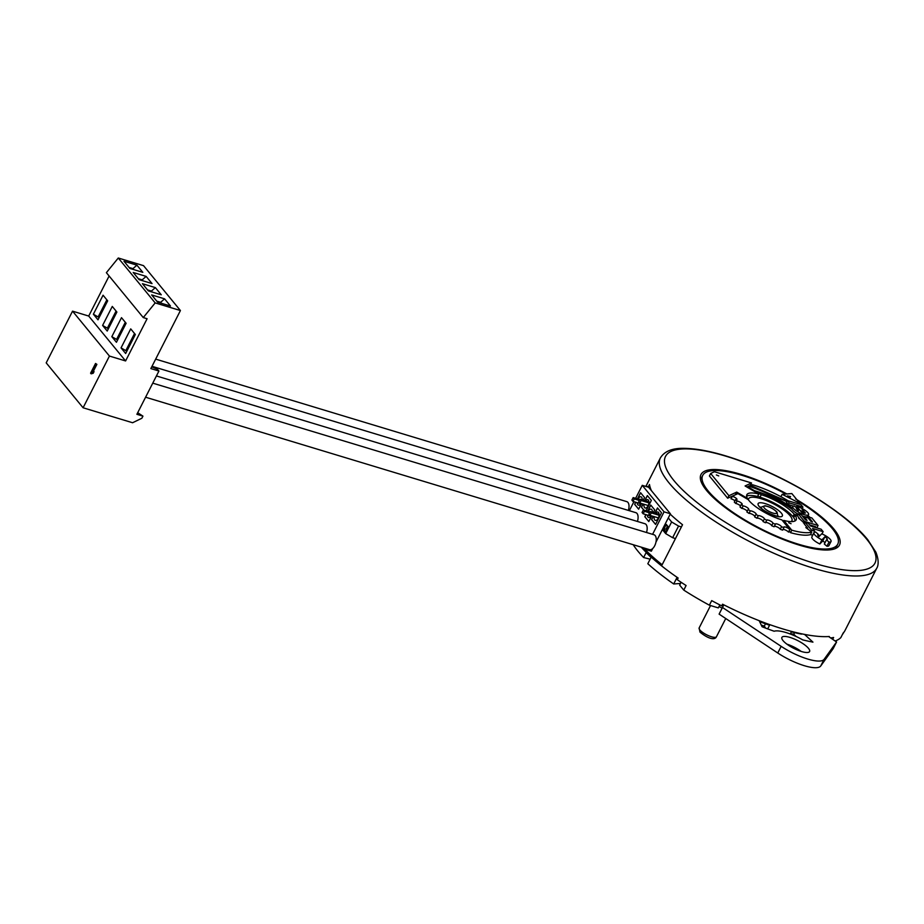 <?xml version="1.0" encoding="UTF-8"?>
<svg xmlns="http://www.w3.org/2000/svg" width="924" height="924" viewBox="0 0 924 924"><rect width="100%" height="100%" fill="white"/><g stroke="black" fill="none" stroke-linecap="round" stroke-linejoin="round"><path stroke-width="1.39" d="M818.341 534.372L815.811 532.166A9.575 2.68 27 0 0 813.975 532.778A9.575 2.68 27 0 0 821.956 539.835L824.901 536.775A5.348 1.49 -153 0 1 826.876 538.449A5.348 1.49 -153 0 1 827.269 539.547A5.348 1.49 -153 0 1 826.449 539.882L829.024 542.065A9.575 2.68 27 0 0 831.046 541.464A9.575 2.68 27 0 0 830.353 539.489A9.575 2.68 27 0 0 821.736 533.795L818.999 536.636A5.348 1.49 -153 0 1 817.752 534.696A5.348 1.49 -153 0 1 818.341 534.372L817.832 535.366M826.449 539.882L824.324 544.04L826.911 546.223A9.575 2.68 27 0 0 828.92 545.622L831.046 541.464M813.975 532.778L811.861 536.925A9.575 2.68 27 0 0 819.842 543.993L822.787 540.933A5.348 1.49 -153 0 1 824.762 542.596A5.348 1.49 -153 0 1 824.947 542.838M796.811 506.41L801.547 512.173L803.649 511.191L802.009 509.193L805.462 513.086L796.384 508.396L796.858 507.923L794.143 506.029A8.824 2.472 27 0 0 792.85 506.595A8.824 2.472 27 0 0 793.485 508.408A8.824 2.472 27 0 0 801.847 513.836A8.824 2.472 27 0 0 808.569 514.599A8.824 2.472 27 0 0 807.934 512.785A8.824 2.472 27 0 0 796.811 506.41L796.257 507.495M798.047 514.091A8.824 2.472 -153 0 1 792.642 510.071A8.824 2.472 -153 0 1 792.168 509.378C780.468 500.923 768.04 494.837 754.885 491.106L754.642 491.58M802.321 515.996A8.824 2.472 27 0 0 807.149 516.701L808.003 517.567M807.287 516.839L808.142 517.313M808.569 514.599L807.726 516.262A8.824 2.472 -153 0 1 807.414 516.585M791.071 523.712L788.703 522.741L791.071 523.712M718.733 475.918L716.366 474.948L718.733 475.918M732.258 496.234A49.099 13.745 27 0 0 732.328 496.303A3.465 0.97 -153 0 1 736.694 498.798A3.465 0.97 -153 0 1 736.948 499.514A3.465 0.97 -153 0 1 735.585 499.63A49.099 13.745 27 0 0 737.063 500.993A3.465 0.97 -153 0 1 741.926 503.603A3.465 0.97 -153 0 1 742.18 504.308A3.465 0.97 -153 0 1 741.291 504.516A49.099 13.745 27 0 0 743.127 505.913A3.465 0.97 -153 0 1 748.417 508.57A3.465 0.97 -153 0 1 748.659 509.286A3.465 0.97 -153 0 1 748.163 509.505A49.099 13.745 27 0 0 750.276 510.903A3.465 0.97 -153 0 1 753.118 511.619A3.465 0.97 -153 0 1 755.89 513.525A3.465 0.97 -153 0 1 756.144 514.229A3.465 0.97 -153 0 1 755.936 514.402A49.099 13.745 27 0 0 758.246 515.742A3.465 0.97 -153 0 1 760.995 516.227A3.465 0.97 -153 0 1 764.079 518.272A3.465 0.97 -153 0 1 764.333 518.976A49.099 13.745 27 0 0 766.724 520.258A3.465 0.97 -153 0 1 766.747 520.2A3.465 0.97 -153 0 1 769.38 520.501A3.465 0.97 -153 0 1 772.66 522.626A3.465 0.97 -153 0 1 772.938 523.203A49.099 13.745 27 0 0 775.386 524.278A3.465 0.97 -153 0 1 775.398 524A3.465 0.97 -153 0 1 778.031 524.301A3.465 0.97 -153 0 1 781.311 526.426A3.465 0.97 -153 0 1 781.531 526.761A49.099 13.745 27 0 0 783.899 527.639A3.465 0.97 -153 0 1 783.771 527.096A3.465 0.97 -153 0 1 786.416 527.396A3.465 0.97 -153 0 1 789.685 529.521A3.465 0.97 -153 0 1 789.743 529.579L788.472 532.074A49.099 13.745 27 0 0 788.611 532.12L789.881 529.625L781.866 519.877A27.685 7.75 -153 0 1 748.255 499.665L737.941 493.589L732.258 496.234L730.988 498.729A49.099 13.745 27 0 0 731.057 498.798A3.465 0.97 -153 0 1 734.973 500.843M783.021 529.371A3.465 0.97 -153 0 1 785.862 530.214A3.465 0.97 -153 0 1 788.415 532.016A3.465 0.97 -153 0 1 788.472 532.074M781.531 526.761L780.26 529.256A49.099 13.745 27 0 0 782.628 530.133L783.899 527.639M774.347 526.322A3.465 0.97 -153 0 1 777.176 526.969A3.465 0.97 -153 0 1 780.041 528.921A3.465 0.97 -153 0 1 780.26 529.256M772.938 523.203L771.679 525.698A49.099 13.745 27 0 0 774.116 526.772L775.386 524.278M765.511 522.638A3.465 0.97 -153 0 1 768.214 523.03A3.465 0.97 -153 0 1 771.39 525.121A3.465 0.97 -153 0 1 771.679 525.698M764.333 518.976A3.465 0.97 -153 0 1 764.298 519.022L763.028 521.517A49.099 13.745 27 0 0 765.453 522.753L766.724 520.258M755.936 514.402L754.665 516.897A49.099 13.745 27 0 0 756.975 518.237A3.465 0.97 -153 0 1 759.724 518.711A3.465 0.97 -153 0 1 762.808 520.755A3.465 0.97 -153 0 1 763.074 521.425M748.163 509.505L746.892 511.988A49.099 13.745 27 0 0 749.006 513.386A3.465 0.97 -153 0 1 751.847 514.102A3.465 0.97 -153 0 1 754.619 516.008A3.465 0.97 -153 0 1 754.885 516.458M741.291 504.516L740.02 507.01A49.099 13.745 27 0 0 741.856 508.408A3.465 0.97 -153 0 1 747.146 511.064A3.465 0.97 -153 0 1 747.273 511.238M735.585 499.63L734.314 502.125A49.099 13.745 27 0 0 735.793 503.488A3.465 0.97 -153 0 1 740.551 505.971M791.117 521.621A24.29 6.791 27 0 0 791.88 520.801A24.29 6.791 27 0 0 790.124 515.788A24.29 6.791 27 0 0 767.116 500.866A24.29 6.791 27 0 0 748.602 498.752A24.29 6.791 27 0 0 748.394 499.849M791.88 520.801A24.29 6.791 27 0 0 790.124 515.788A24.29 6.791 27 0 0 767.116 500.866A24.29 6.791 27 0 0 748.602 498.752M785.862 494.028A75.768 21.206 27 0 0 702.737 475.375A75.768 21.206 27 0 0 708.211 491.014A75.768 21.206 27 0 0 779.983 537.583A75.768 21.206 27 0 0 837.756 544.178A75.768 21.206 27 0 0 832.281 528.54A75.768 21.206 27 0 0 797.943 500.993M786.867 493.947A77.708 21.749 27 0 0 701.004 474.497A77.708 21.749 27 0 0 706.617 490.529A77.708 21.749 27 0 0 780.237 538.288A77.708 21.749 27 0 0 839.489 545.056A77.708 21.749 27 0 0 833.864 529.025A77.708 21.749 27 0 0 795.633 498.948M701.535 477.72A77.708 21.749 27 0 0 700.334 478.343M670.212 514.16A121.425 33.98 27 0 0 682.524 524.728L662 565.026A121.425 33.98 -153 0 1 642.85 547.632M719.854 604.92L718.329 607.9L709.366 605.185A121.425 33.98 -153 0 1 683.76 590.101L686.093 585.527A121.425 33.98 -153 0 1 677.292 579.706L678.135 578.043A121.425 33.98 -153 0 1 641.21 547.135M709.366 605.185L711.699 600.623A121.425 33.98 -153 0 0 721.713 605.878L722.568 604.215A121.425 33.98 -153 0 0 829.302 636.509L829.117 636.89M832.674 639.327L833.61 637.491A121.425 33.98 -153 0 1 830.676 637.953M845.887 628.782L845.033 630.445A121.425 33.98 -153 0 1 844.986 630.549A121.425 33.98 -153 0 1 843.162 633.044L840.828 637.618A121.425 33.98 -153 0 1 835.146 641.013M644.906 486.139L648.359 486.717L649.491 484.511A121.425 33.98 27 0 0 651.42 490.667M746.615 496.165A27.685 7.75 -153 0 1 757.495 496.511L758.766 494.017L745.091 485.955L751.535 482.963L714.425 471.737L710.671 473.481L728.932 495.714L736.705 492.099L747.412 498.359A27.685 7.75 -153 0 1 746.846 494.71A27.685 7.75 -153 0 1 758.766 494.017M710.671 473.481L709.401 475.976L727.662 498.209L735.596 494.675M746.892 487.017L750.265 485.447L751.535 482.963M818.063 534.915L820.073 535.527M789.154 531.046L790.494 532.663A49.099 13.745 27 0 0 810.51 534.603L812.6 535.239L814.714 531.081L812.566 528.459L823.134 531.658L821.99 533.91M799.168 518.734L797.77 516.019L794.963 515.176L793.693 517.671A27.685 7.75 -153 0 1 795.137 520.893M757.784 495.957L759.99 497.216A27.685 7.75 -153 0 1 792.908 516.632L794.051 516.978M788.091 500.762A49.099 13.745 27 0 0 752.275 484.684L750.519 485.701M795.252 506.802L796.315 507.38M750.658 485.435L786.844 501.247M796.488 507.033L795.321 506.675M786.717 501.513L750.253 485.62L749.376 486.024C764.679 491.245 778.955 498.567 792.215 508.004M787.225 500.496L789.212 502.91L802.933 507.068L800.946 504.643L787.225 500.496L786.382 502.159L788.368 504.573L793.497 506.133M802.506 512.993L803.649 511.191M796.465 508.685L798.336 510.96M815.707 527.569A49.099 13.745 27 0 0 815.626 526.668L809.586 524.844M804.596 523.331L798.602 518.052L799.479 518.11M794.963 515.176A27.685 7.75 -153 0 1 796.176 519.854A27.685 7.75 -153 0 1 783.737 520.408L791.764 530.18A49.099 13.745 27 0 0 811.78 532.109L805.832 527.558L807.703 528.112L804.284 523.954L805.127 522.291L811.572 530.133L814.714 531.081M811.78 532.109L810.51 534.603M791.764 530.18L790.494 532.663M807.38 528.747L807.703 528.112M809.886 517.371A49.099 13.745 27 0 0 808.096 515.546M802.968 512.543L803.903 513.34M804.088 513.374L803.048 512.37M791.984 508.316L792.041 508.188C778.978 498.856 764.841 491.603 749.641 486.417L747.782 486.775L754.527 490.748L754.227 491.337M754.527 490.748C767.729 494.467 780.214 500.519 791.972 508.905L791.845 509.147M791.972 508.905A8.824 2.472 -153 0 1 792.007 508.258A8.824 2.472 -153 0 1 792.041 508.188M754.885 491.106L761.261 494.721A27.685 7.75 -153 0 1 794.178 514.137L797.504 515.142M802.991 516.805L803.984 517.105M643.508 547.828A119.658 33.495 27 0 0 662.127 564.76M648.359 486.717L650.115 487.237M662.369 529.567L665.684 533.61L671.609 521.968L668.295 517.937M671.609 521.968L678.562 526.068L672.637 537.699L675.479 538.565M672.637 537.699L665.684 533.61M678.562 526.068L681.404 526.923M663.859 529.221L666.308 524.405L668.422 526.969L665.961 531.785L663.859 529.221L666.065 529.013L666.874 529.995M674.243 538.184A119.658 33.495 27 0 0 675.259 539.004M667.197 529.36L666.065 529.013L667.336 526.53L668.144 527.5M666.308 524.405L667.336 526.53M836.763 547.851A77.708 21.749 27 0 0 836.555 546.511M732.328 496.303L731.057 498.798M737.063 500.993L735.793 503.488M743.127 505.913L741.856 508.408M750.276 510.903L749.006 513.386M758.246 515.742L756.975 518.237M747.412 498.359L747.089 498.983M728.932 495.714L727.662 498.209M736.705 492.099L735.435 494.583M783.737 520.408L783.194 521.482M747.782 486.775L747.481 487.364M761.261 494.721L759.99 497.216M794.178 514.137L792.908 516.632M796.858 507.923L796.361 508.893M821.956 539.835L819.842 543.993M824.901 536.775L822.787 540.933M829.024 542.065L826.911 546.223M811.572 530.133L810.729 531.785M823.134 531.658L821.124 529.209L810.544 526.01L808.269 523.238L805.127 522.291M808.35 516.897L812.531 522.002L811.11 521.575L808.188 518.018L804.146 516.793L807.068 520.351L805.509 519.877L801.316 514.772L798.174 513.825L804.354 521.332L818.063 525.479L811.896 517.971L808.35 516.897L807.83 517.902M818.063 525.479L816.828 527.904M804.354 521.332L803.499 522.996M798.174 513.825L797.158 515.835M804.146 516.793L803.695 517.671M802.933 507.068L802.159 508.57M789.212 502.91L788.368 504.573M782.143 494.317L799.826 503.291L791.845 493.566L782.143 494.317L780.93 496.696M790.563 496.558L787.433 495.911L790.309 497.043M799.826 503.291L799.375 504.169M683.76 590.101L679.671 585.123L681.115 582.282M649.988 515.373L651.258 512.878L650.173 511.561L648.902 514.044L649.988 515.373L658.396 517.914M651.258 512.878L659.112 515.257M650.173 511.561L659.124 514.264M643.15 513.79L644.421 511.295L643.335 509.967L642.064 512.462L643.15 513.79L650.993 516.158M643.335 509.967L649.965 511.965M644.421 511.295L649.526 512.832M639.824 503.002L641.094 500.508L640.009 499.179L638.738 501.674L639.824 503.002L648.232 505.543M641.094 500.508L648.937 502.887M640.009 499.179L648.948 501.894M632.986 501.409L634.257 498.914L633.171 497.597L631.901 500.08L632.986 501.409L640.817 503.776M633.171 497.597L639.801 499.595M634.257 498.914L639.35 500.462M633.922 544.929L633.668 545.426A117.533 32.894 27 0 0 638.022 551.293A117.533 32.894 27 0 0 643.612 557.53L650.138 559.182M651.062 557.368A117.533 32.894 -153 0 1 646.153 552.552L643.612 557.53M783.021 640.609A15.546 4.354 27 0 0 797.735 650.173A15.546 4.354 27 0 0 809.586 651.524A15.546 4.354 27 0 0 808.465 648.313A15.546 4.354 27 0 0 793.739 638.761A15.546 4.354 27 0 0 781.889 637.41A15.546 4.354 27 0 0 783.021 640.609M759.158 620.674L762.069 626.749A136.971 38.334 27 0 0 774.127 631.231A26.23 7.346 -153 0 1 802.713 639.882A136.971 38.334 27 0 0 812.947 642.134L804.515 634.395M673.7 583.968A121.425 33.98 27 0 1 647.816 563.732L651.212 557.08A121.425 33.98 27 0 0 677.096 577.327L673.7 583.968L680.364 583.483A107.819 30.18 27 0 0 680.468 583.552M723.804 604.85L722.499 607.484L781.161 646.35A32.051 8.974 27 0 0 824.104 659.343L836.567 641.984L828.62 636.555M790.447 633.598A107.819 30.18 27 0 0 793.751 634.28L796.188 636.521M761.249 625.04A107.819 30.18 27 0 0 764.31 626.114L765.626 628.112M801.166 651.42A15.546 4.354 27 0 0 786.925 644.155M842.238 634.857L844.744 630.988M719.034 606.514A107.819 30.18 27 0 0 722.118 608.084L719.115 614.125L777.765 653.002A32.051 8.974 27 0 0 820.72 665.996L833.171 648.636L836.567 641.984M722.499 607.484L719.115 614.125M801.709 633.829L801.558 634.13A117.533 32.894 -153 0 1 791.348 631.843L790.239 634.003M794.594 632.628L793.751 634.28M767.694 628.898L769.553 625.248A117.533 32.894 -153 0 1 759.597 621.609M681.011 582.212L680.364 583.483M723.804 604.839L722.118 608.084M723.446 605.532A117.533 32.894 -153 0 1 722.21 604.908M765.488 623.804L764.31 626.114M642.18 499.838A4.366 2.264 -73.2 0 0 640.944 496.789A4.366 2.264 -73.2 0 0 638.045 498.983A4.366 2.264 -73.2 0 0 638.01 499.052M637.167 502.679A4.366 2.264 -73.2 0 0 638.415 505.151A4.366 2.264 -73.2 0 0 641.083 503.384M644.04 504.273A4.366 2.264 -73.2 0 0 645.195 508.015A4.366 2.264 -73.2 0 0 648.094 505.821A4.366 2.264 -73.2 0 0 647.724 499.653A4.366 2.264 -73.2 0 0 645.46 500.831M652.344 512.208A4.366 2.264 -73.2 0 0 651.108 509.159A4.366 2.264 -73.2 0 0 648.209 511.353A4.366 2.264 -73.2 0 0 648.174 511.434M647.343 515.049A4.366 2.264 -73.2 0 0 648.579 517.532A4.366 2.264 -73.2 0 0 651.247 515.754M654.204 516.655A4.366 2.264 -73.2 0 0 655.359 520.397A4.366 2.264 -73.2 0 0 658.258 518.202A4.366 2.264 -73.2 0 0 657.888 512.023A4.366 2.264 -73.2 0 0 655.624 513.201M635.631 498.336L642.261 485.343L648.625 487.26L670.408 513.779L655.971 542.122M652.714 548.521L651.362 551.166L644.998 549.249L643.936 547.967M653.222 516.354L651.582 519.565L655.578 524.428L661.503 512.797L657.507 507.934L654.931 512.993M645.876 514.61L644.802 516.712L648.798 521.563L651.697 515.892M653.407 512.531L654.723 509.933L650.739 505.07L647.585 511.249M646.061 510.787L651.339 500.427L647.343 495.564L644.767 500.623M643.058 503.984L641.418 507.195L643.809 510.106M635.712 502.229L634.638 504.331L638.634 509.193L641.522 503.511M643.243 500.161L644.559 497.562L640.563 492.7L637.421 498.879M642.261 485.343L664.044 511.85L652.587 534.338M645.426 548.406L644.998 549.249M629.336 510.706L633.922 501.697M670.408 513.779L664.044 511.85M635.793 502.263L634.719 504.354L638.657 509.147M640.621 492.769L637.502 498.902M643.139 504.007L641.499 507.218L643.889 510.129M647.401 495.634L644.848 500.646M645.957 514.633L644.883 516.735L648.821 521.529M650.796 505.139L647.666 511.272M653.303 516.377L651.663 519.6L655.601 524.382M657.565 508.004L655.012 513.016M180.423 310.545L150.855 368.584L158.928 371.032L136.891 414.298L142.943 416.135L141.869 418.237L132.582 422.742L83.091 407.773L109.436 356.063L125.595 360.949L147.101 318.734L143.266 317.579L155.174 302.91L180.423 310.545L143.532 265.65L118.284 258.004L155.174 302.91M151.721 366.874L157.357 369.126L158.928 371.032M136.914 265.165L142.816 272.349L129.88 268.434L123.978 261.249L136.914 265.165L132.964 268.641L129.083 267.463M146.131 276.392L152.033 283.576L139.108 279.66L133.206 272.476L146.131 276.392L142.192 279.857L138.3 278.69M155.359 287.607L161.261 294.791L148.325 290.887L142.423 283.703L155.359 287.607L151.409 291.083L147.528 289.905M164.576 298.833L170.478 306.017L157.554 302.113L151.652 294.929L164.576 298.833L160.637 302.31L156.757 301.132M83.091 407.773L46.2 362.866L72.546 311.157L88.704 316.054L109.113 275.999M143.266 317.579L106.376 272.672L118.284 258.004M107.669 300.831L97.99 319.82L93.382 314.206L103.061 295.218L107.669 300.831M116.886 312.058L107.219 331.046L102.599 325.433L112.278 306.445L116.886 312.058M126.114 323.273L116.436 342.273L111.827 336.659L121.506 317.671L126.114 323.273M135.343 334.5L125.664 353.499L121.044 347.886L130.723 328.886L135.343 334.5M88.704 316.054L125.595 360.949M72.546 311.157L109.436 356.063M96.881 364.368L96.073 364.114L91.961 372.176L94.04 371.621L93.197 373.273L91.118 373.827L90.587 373.181L95.542 363.478L96.881 364.368L93.289 371.39M137.699 412.705L142.943 416.135M133.772 269.612L132.964 268.641L132.64 269.265M142.989 280.838L142.192 279.857L141.869 280.492M152.217 292.065L151.409 291.083L151.086 291.718M161.434 303.28L160.637 302.31L160.314 302.945M99.157 317.544L93.382 314.206M106.861 299.838L98.337 316.551M108.374 328.771L102.599 325.433M116.078 311.065L107.565 327.777M117.602 339.997L111.827 336.659M125.306 322.291L116.782 339.004M126.819 351.212L121.044 347.886M134.523 333.518L126.01 350.231M93.197 373.273L91.118 373.827M93.232 371.379L92.388 373.03M95.542 363.478L96.073 364.114M155.671 359.124L626.807 501.64A7.773 4.031 106.8 0 1 627.95 502.425A7.773 4.031 106.8 0 1 628.366 510.406M152.01 366.308L635.885 512.681A7.773 4.031 106.8 0 1 637.029 513.478A7.773 4.031 106.8 0 1 637.433 521.459M156.422 375.952L644.964 523.735A7.773 4.031 106.8 0 1 646.107 524.52A7.773 4.031 106.8 0 1 646.511 532.501M152.76 383.148L654.042 534.777A7.773 4.031 106.8 0 1 655.174 535.573A7.773 4.031 106.8 0 1 655.22 544.606A7.773 4.031 106.8 0 1 649.537 549.653L145.588 397.216M716.447 636.751C714.448 641.083 706.548 637.595 699.953 632.074L699.145 627.927A9.714 2.714 27 0 0 699.838 629.925A9.714 2.714 27 0 0 709.043 635.897A9.714 2.714 27 0 0 716.447 636.751L725.733 618.526M764.275 507.969A7.288 2.044 27 0 0 772.961 513.086A7.288 2.044 27 0 0 776.206 511.584A7.288 2.044 27 0 0 767.521 506.456A7.288 2.044 27 0 0 764.275 507.969M781.381 513.143A13.594 3.811 -153 0 1 775.328 515.962A13.594 3.811 -153 0 1 759.112 506.41A13.594 3.811 -153 0 1 765.164 503.592A13.594 3.811 -153 0 1 781.381 513.143M674.012 480.665A117.533 32.894 27 0 0 814.183 563.247A117.533 32.894 27 0 0 866.469 538.888A117.533 32.894 27 0 0 726.31 456.306A117.533 32.894 27 0 0 674.012 480.665M660.36 457.969C664.321 451.351 672.106 448.128 683.737 448.336C701.408 448.533 724.104 454.123 751.836 465.13C798.428 483.541 848.359 515.511 867.786 539.743L875.871 552.182C880.341 563.397 876.853 568.075 876.737 568.225A121.425 33.98 -153 0 1 784.164 557.657A121.425 33.98 -153 0 1 669.138 483.033A121.425 33.98 -153 0 1 660.36 457.969L646.072 486.024M781.161 646.35L777.765 653.002M824.104 659.343L820.72 665.996M777.835 516.262L777.026 512.115C773.631 508.824 769.623 506.699 765.026 505.728L760.533 507.438M777.939 516.608L778.632 516.239C779.14 517.278 765.072 512.993 760.417 507.264L760.14 506.976M835.562 548.475L837.756 544.178M876.737 568.225L844.986 630.549M700.542 479.683L702.737 475.375M792.85 506.595L792.007 508.258M699.145 627.927L710.544 605.543"/></g></svg>
